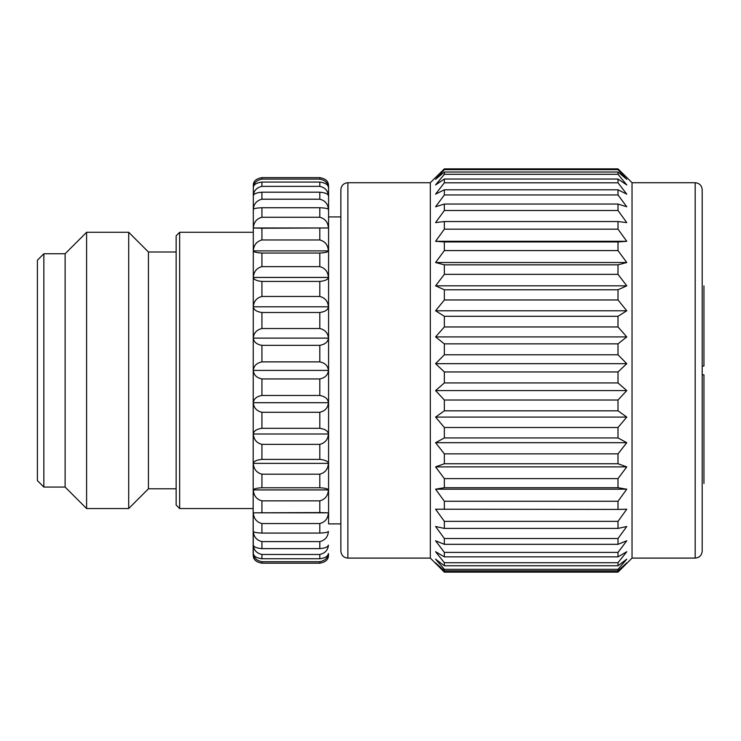 <?xml version="1.0" encoding="UTF-8"?>
<svg xmlns="http://www.w3.org/2000/svg" width="741" height="741" viewBox="0 0 741 741"><rect width="100%" height="100%" fill="white"/><g stroke="black" fill="none" stroke-linecap="round" stroke-linejoin="round"><path stroke-width="1.11" d="M37.402 270.298L37.402 470.516M37.402 370.407L37.402 260.211L43.849 253.765L43.849 487.059L37.402 480.603L37.402 370.407M65.115 487.059L65.115 253.765L86.604 232.276L86.604 508.539L65.115 487.059L43.849 487.059M176.145 488.81L148.432 488.81L128.702 508.539L128.702 232.276L86.604 232.276M148.432 488.81L148.432 252.005L128.702 232.276M176.145 505.038L176.145 235.786L179.655 232.276L179.655 508.539L176.145 505.038M703.95 285.887L703.95 366.026L702.199 366.026M340.86 527.397L340.86 189.742C341.314 185.435 343.648 183.101 347.872 182.721L347.872 558.093C343.648 557.714 341.314 555.38 340.86 551.082L340.86 213.417M340.86 523.887L328.578 523.887L328.578 186.232L328.578 216.928L340.86 216.928M328.402 370.407C327.994 374.955 325.132 377.799 319.806 378.947L261.925 378.947C256.618 377.827 253.746 374.974 253.329 370.407C253.737 365.859 256.599 363.016 261.925 361.877L319.806 361.877C325.114 362.997 327.976 365.841 328.402 370.407L253.329 370.407M319.806 395.472C325.114 396.426 327.976 398.834 328.402 402.696C327.994 407.809 325.132 411.005 319.806 412.283L261.925 412.283C256.618 411.023 253.746 407.828 253.329 402.696C253.737 398.853 256.599 396.444 261.925 395.472L319.806 395.472L319.806 378.947M319.806 428.317C325.114 429.067 327.976 430.956 328.402 434.004C327.994 439.515 325.132 442.97 319.806 444.359L261.925 444.359C256.618 442.998 253.746 439.543 253.329 434.004C253.737 430.975 256.599 429.076 261.925 428.317L319.806 428.317L319.806 412.283M319.806 459.401C325.114 459.92 327.976 461.245 328.402 463.375C327.994 469.127 325.132 472.73 319.806 474.175L261.925 474.175C256.618 472.758 253.746 469.164 253.329 463.375C253.737 461.254 256.599 459.929 261.925 459.401L319.806 459.401L319.806 444.359M319.806 487.773C325.114 488.06 327.976 488.773 328.402 489.921C327.994 495.748 325.132 499.388 319.806 500.851L261.925 500.851C256.618 499.415 253.746 495.775 253.329 489.921C253.737 488.782 256.599 488.06 261.925 487.773L319.806 487.773L319.806 474.175M319.806 512.587L328.402 512.837C327.994 518.552 325.132 522.118 319.806 523.554L261.925 523.554C256.618 522.155 253.746 518.58 253.329 512.837L319.806 512.587L319.806 500.851M319.806 533.075C325.114 532.862 327.976 532.316 328.402 531.427C327.994 536.855 325.132 540.245 319.806 541.606L261.925 541.606C256.618 540.272 253.746 536.882 253.329 531.427C253.737 532.307 256.599 532.853 261.925 533.075L319.806 533.075L319.806 523.554M319.806 548.627C325.114 548.164 327.976 546.997 328.402 545.126C327.994 550.1 325.132 553.212 319.806 554.463L261.925 554.463C256.618 553.24 253.746 550.128 253.329 545.126C253.737 546.988 256.599 548.155 261.925 548.627L319.806 548.627L319.806 541.606M319.806 558.76C325.114 558.066 327.976 556.324 328.402 553.518C327.994 557.89 325.132 560.622 319.806 561.724L261.925 561.724C256.618 560.641 253.746 557.908 253.329 553.518C253.737 556.306 256.599 558.056 261.925 558.76L319.806 558.76L319.806 554.463M179.655 508.539L253.153 508.539L253.329 556.343C253.737 559.974 256.599 562.252 261.925 563.169L319.806 563.169C325.114 562.271 327.976 559.992 328.402 556.343L328.578 554.583M253.153 554.583L253.329 184.472C253.746 180.823 256.618 178.544 261.925 177.645L319.806 177.645C325.132 178.562 327.994 180.841 328.402 184.472L328.578 186.232M702.199 544.061L702.199 189.742C701.746 185.435 699.402 183.101 695.178 182.721L695.178 558.093L632.036 558.093L618.003 572.126L444.35 572.126L430.317 558.093L430.317 182.721L347.872 182.721M444.35 354.791L618.003 354.791L626.775 363.674L618.003 371.954L444.35 371.954L435.578 363.674L444.35 354.791L444.35 343.87L435.578 336.905L444.35 326.957L444.35 316.296L435.578 310.785L444.35 299.966L444.35 289.777L435.578 285.822L444.35 274.346L444.35 264.833L435.578 262.518L444.35 250.588L444.35 241.936L435.578 241.297L444.35 229.173L444.35 221.54L435.578 222.606L444.35 210.5L444.35 204.044L435.578 206.776L444.35 194.948L444.35 189.789L435.578 194.142L444.35 182.805L444.35 179.044L435.578 184.935L444.35 174.311L444.35 172.032L435.578 179.341L444.35 169.643L444.35 168.874L435.578 177.46L444.35 168.874L618.003 168.874L626.775 177.46L618.003 168.874L618.003 169.643L626.775 179.341L618.003 172.032L444.35 172.032M702.199 189.742L702.199 551.082C701.746 555.38 699.402 557.714 695.178 558.093M632.036 558.093L632.036 182.721L626.775 177.46M444.35 174.311L618.003 174.311L618.003 172.032M618.003 174.311L626.775 184.935L618.003 179.044L444.35 179.044M444.35 182.805L618.003 182.805L618.003 179.044M618.003 182.805L626.775 194.142L618.003 189.789L444.35 189.789M444.35 194.948L618.003 194.948L618.003 189.789M618.003 194.948L626.775 206.776L618.003 204.044L444.35 204.044M444.35 210.5L618.003 210.5L618.003 204.044M618.003 210.5L626.775 222.606L618.003 221.54L444.35 221.54M444.35 229.173L618.003 229.173L618.003 221.54M618.003 229.173L626.775 241.297L618.003 241.936L444.35 241.936M444.35 250.588L618.003 250.588L618.003 241.936M618.003 250.588L626.775 262.518L618.003 264.833L444.35 264.833M444.35 274.346L618.003 274.346L618.003 264.833M618.003 274.346L626.775 285.822L618.003 289.777L444.35 289.777M444.35 299.966L618.003 299.966L618.003 289.777M618.003 299.966L626.775 310.785L618.003 316.296L444.35 316.296M444.35 326.957L618.003 326.957L618.003 316.296M618.003 326.957L626.775 336.905L618.003 343.87L444.35 343.87M618.003 354.791L618.003 343.87M618.003 382.93L626.775 390.581L618.003 400.02L444.35 400.02L435.578 390.581L444.35 382.93L618.003 382.93L618.003 371.954M618.003 410.829L626.775 417.09L618.003 427.501L444.35 427.501L435.578 417.09L444.35 410.829L618.003 410.829L618.003 400.02M618.003 437.94L626.775 442.692L618.003 453.872L444.35 453.872L435.578 442.692L444.35 437.94L618.003 437.94L618.003 427.501M618.003 463.736L626.775 466.886L618.003 478.612L444.35 478.612L435.578 466.886L444.35 463.736L618.003 463.736L618.003 453.872M618.003 487.717L626.775 489.199L618.003 501.249L444.35 501.249L435.578 489.199L444.35 487.717L618.003 487.717L618.003 478.612M618.003 509.419L626.775 509.206L618.003 521.349L444.35 521.349L435.578 509.206L618.003 509.419L618.003 501.249M618.003 528.407L626.775 526.508L618.003 538.503L444.35 538.503L435.578 526.508L444.35 528.407L618.003 528.407L618.003 521.349M618.003 544.32L626.775 540.773L618.003 552.388L444.35 552.388L435.578 540.773L444.35 544.32L618.003 544.32L618.003 538.503M618.003 556.852L626.775 551.721L618.003 562.725L444.35 562.725L435.578 551.721L444.35 556.852L618.003 556.852L618.003 552.388M618.003 565.753L626.775 559.14L618.003 569.329L444.35 569.329L435.578 559.14L444.35 565.753L618.003 565.753L618.003 562.725M618.003 570.857L626.775 562.891L618.003 572.052L444.35 572.052L435.578 562.891L444.35 570.857L618.003 570.857L618.003 569.329M444.35 169.643L618.003 169.643M435.578 241.297L626.775 241.297M435.578 262.518L626.775 262.518M435.578 285.822L626.775 285.822M435.578 310.785L626.775 310.785M435.578 336.905L626.775 336.905M435.578 363.674L626.775 363.674M444.35 382.93L444.35 371.954M435.578 390.581L626.775 390.581M444.35 410.829L444.35 400.02M435.578 417.09L626.775 417.09M444.35 437.94L444.35 427.501M435.578 442.692L626.775 442.692M444.35 463.736L444.35 453.872M435.578 466.886L626.775 466.886M444.35 487.717L444.35 478.612M435.578 489.199L626.775 489.199M444.35 509.419L444.35 501.249M444.35 528.407L444.35 521.349M444.35 544.32L444.35 538.503M444.35 556.852L444.35 552.388M444.35 565.753L444.35 562.725M444.35 570.857L444.35 569.329M261.925 345.343C256.618 344.389 253.746 341.99 253.329 338.118C253.737 333.015 256.599 329.819 261.925 328.532L319.806 328.532C325.114 329.791 327.976 332.987 328.402 338.118C327.994 341.971 325.132 344.37 319.806 345.343L261.925 345.343L261.925 361.877M261.925 312.498C256.618 311.757 253.746 309.858 253.329 306.82C253.737 301.3 256.599 297.845 261.925 296.465L319.806 296.465C325.114 297.817 327.976 301.272 328.402 306.82C327.994 309.849 325.132 311.739 319.806 312.498L261.925 312.498L261.925 328.532M261.925 281.423C256.618 280.895 253.746 279.57 253.329 277.44C253.737 271.688 256.599 268.085 261.925 266.64L319.806 266.64C325.114 268.057 327.976 271.66 328.402 277.44C327.994 279.561 325.132 280.885 319.806 281.423L261.925 281.423L261.925 296.465M261.925 253.042C256.618 252.764 253.746 252.042 253.329 250.893C253.737 245.076 256.599 241.427 261.925 239.964L319.806 239.964C325.114 241.399 327.976 245.039 328.402 250.893C327.994 252.042 325.132 252.755 319.806 253.042L261.925 253.042L261.925 266.64M261.925 228.228L253.329 227.978C253.737 222.263 256.599 218.697 261.925 217.261L319.806 217.261C325.114 218.669 327.976 222.235 328.402 227.978L261.925 228.228L261.925 239.964M261.925 207.739C256.618 207.952 253.746 208.508 253.329 209.388C253.737 203.96 256.599 200.57 261.925 199.209L319.806 199.209C325.114 200.542 327.976 203.932 328.402 209.388C327.994 208.508 325.132 207.962 319.806 207.739L261.925 207.739L261.925 217.261M261.925 192.197C256.618 192.651 253.746 193.818 253.329 195.689C253.737 190.715 256.599 187.603 261.925 186.352L319.806 186.352C325.114 187.584 327.976 190.687 328.402 195.689C327.994 193.827 325.132 192.66 319.806 192.197L261.925 192.197L261.925 199.209M261.925 182.064C256.618 182.749 253.746 184.49 253.329 187.297C253.737 182.925 256.599 180.193 261.925 179.1L319.806 179.1C325.114 180.174 327.976 182.907 328.402 187.297C327.994 184.509 325.132 182.758 319.806 182.064L261.925 182.064L261.925 186.352M253.329 512.837L328.402 512.837M253.329 489.921L328.402 489.921M253.329 463.375L328.402 463.375M253.329 434.004L328.402 434.004M253.329 402.696L328.402 402.696M253.329 338.118L328.402 338.118M253.329 306.82L328.402 306.82M253.329 277.44L328.402 277.44M253.329 250.893L328.402 250.893M253.329 227.978L328.402 227.978M319.806 561.724L319.806 563.169L261.925 563.169L261.925 561.724M703.95 374.798L703.95 483.465L703.95 374.798L702.199 374.798M261.925 558.76L261.925 554.463M261.925 548.627L261.925 541.606M261.925 533.075L261.925 523.554M261.925 512.587L261.925 500.851M261.925 487.773L261.925 474.175M261.925 459.401L261.925 444.359M261.925 428.317L261.925 412.283M261.925 395.472L261.925 378.947M261.925 179.1L261.925 177.645M319.806 361.877L319.806 345.343M319.806 328.532L319.806 312.498M319.806 296.465L319.806 281.423M319.806 266.64L319.806 253.042M319.806 239.964L319.806 228.228M319.806 217.261L319.806 207.739M319.806 199.209L319.806 192.197M319.806 186.352L319.806 182.064M319.806 179.1L319.806 177.645M128.702 508.539L86.604 508.539M430.317 182.721L435.578 177.46M695.178 182.721L632.036 182.721M430.317 558.093L347.872 558.093M253.153 232.276L179.655 232.276M176.145 252.005L148.432 252.005M65.115 253.765L43.849 253.765"/></g></svg>
